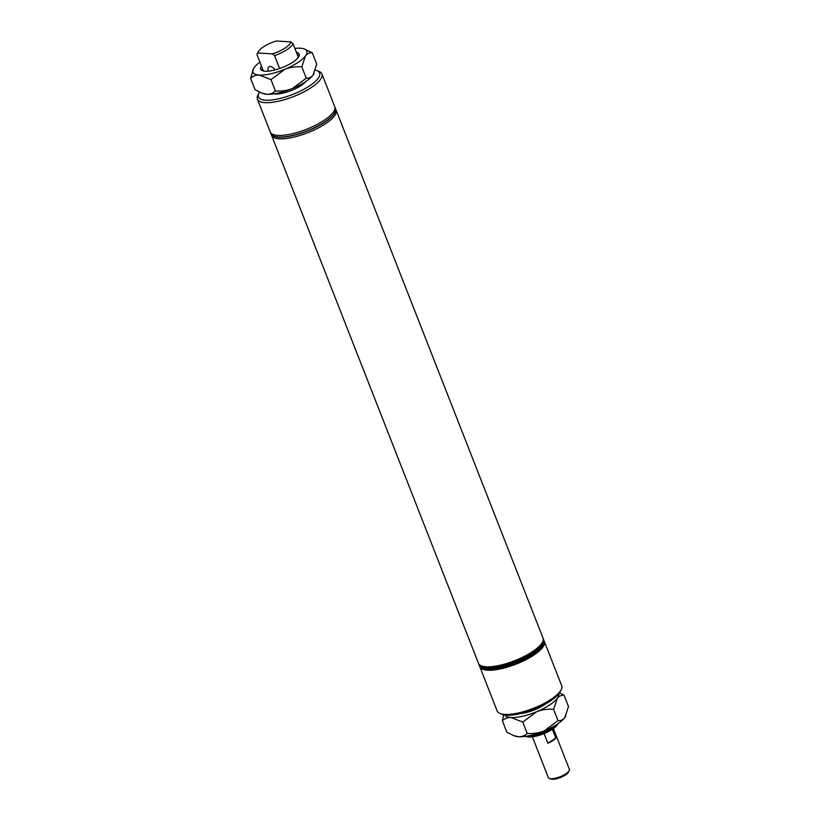 <?xml version="1.0" encoding="UTF-8"?>
<svg xmlns="http://www.w3.org/2000/svg" width="820" height="820" viewBox="0 0 820 820"><rect width="100%" height="100%" fill="white"/><g stroke="black" fill="none" stroke-linecap="round" stroke-linejoin="round"><path stroke-width="1.23" d="M275.059 69.925A6.488 3.413 -123 0 0 270.221 66.451A6.488 3.413 -123 0 0 268.939 66.758A6.488 3.413 -123 0 0 268.242 71.155M259.561 92.158A32.841 10.147 -21.4 0 0 258.935 93.244A32.841 10.147 -21.4 0 0 265.629 100.194A32.841 10.147 -21.4 0 0 305.911 88.15A32.841 10.147 -21.4 0 0 316.766 70.581A32.841 10.147 -21.4 0 0 315.362 70.171M316.766 70.581L318.918 71.391A34.645 10.711 158.6 0 1 321.942 73.944A34.645 10.711 158.6 0 1 302.744 92.475A34.645 10.711 158.6 0 1 264.973 102.633A34.645 10.711 158.6 0 1 257.418 99.23A34.645 10.711 158.6 0 1 257.9 95.304L258.935 93.244M561.208 689.651L560.183 691.711A32.841 10.147 158.6 0 1 537.633 707.814A32.841 10.147 158.6 0 1 506.647 715.183A32.841 10.147 158.6 0 1 502.352 714.374L500.19 713.564A34.645 10.711 -21.4 0 0 504.72 714.415A34.645 10.711 -21.4 0 0 537.418 706.645A34.645 10.711 -21.4 0 0 561.208 689.651A34.645 10.711 -21.4 0 0 561.69 685.725L544.377 641.537A34.645 10.711 158.6 0 1 525.179 660.069A34.645 10.711 158.6 0 1 487.408 670.227A34.645 10.711 158.6 0 1 479.854 666.824A34.645 10.711 158.6 0 1 479.649 665.983M557.795 723.793L557.487 724.398A17.579 5.432 158.6 0 1 545.423 733.018A17.579 5.432 158.6 0 1 528.828 736.965A17.579 5.432 158.6 0 1 526.532 736.534L525.897 736.288M526.624 736.175A19.393 5.996 -21.4 0 0 526.911 736.196A19.393 5.996 -21.4 0 0 557.18 724.203M334.98 107.533A34.645 10.711 158.6 0 1 335.401 108.291A34.645 10.711 158.6 0 1 316.202 126.823A34.645 10.711 158.6 0 1 278.431 136.981A34.645 10.711 158.6 0 1 270.877 133.578A34.645 10.711 158.6 0 1 270.672 132.737M335.441 108.404A34.645 10.711 158.6 0 1 335.482 108.517A34.645 10.711 158.6 0 1 316.294 127.049A34.645 10.711 158.6 0 1 278.523 137.207A34.645 10.711 158.6 0 1 270.969 133.803A34.645 10.711 158.6 0 1 270.928 133.691M321.942 73.944L334.765 106.692A34.645 10.711 158.6 0 1 315.577 125.224A34.645 10.711 158.6 0 1 277.806 135.382A34.645 10.711 158.6 0 1 270.252 131.969L257.418 99.23M305.962 81.364A19.331 5.976 158.6 0 1 275.264 93.941A19.331 5.976 158.6 0 1 274.188 93.829M335.698 109.357A34.645 10.711 158.6 0 1 336.118 110.126A34.645 10.711 158.6 0 1 316.92 128.658A34.645 10.711 158.6 0 1 279.148 138.816A34.645 10.711 158.6 0 1 271.594 135.402A34.645 10.711 158.6 0 1 271.389 134.562M336.118 110.126L543.024 638.103A34.645 10.711 158.6 0 1 542.543 642.029L541.518 644.089A32.841 10.147 158.6 0 1 518.968 660.192A32.841 10.147 158.6 0 1 487.982 667.552A32.841 10.147 158.6 0 1 483.687 666.752L481.524 665.942A34.645 10.711 158.6 0 1 478.511 663.39L271.594 135.402M542.543 642.029A34.645 10.711 158.6 0 1 518.752 659.024A34.645 10.711 158.6 0 1 486.065 666.793A34.645 10.711 158.6 0 1 481.524 665.942M543.701 639.815A34.645 10.711 158.6 0 1 543.742 639.938A34.645 10.711 158.6 0 1 543.26 643.864L542.235 645.914A32.841 10.147 158.6 0 1 519.685 662.027A32.841 10.147 158.6 0 1 488.699 669.386A32.841 10.147 158.6 0 1 484.405 668.577L482.242 667.767A34.645 10.711 158.6 0 1 479.228 665.215A34.645 10.711 158.6 0 1 479.187 665.102M543.26 643.864A34.645 10.711 158.6 0 1 519.47 660.848A34.645 10.711 158.6 0 1 486.783 668.628A34.645 10.711 158.6 0 1 482.242 667.767M541.405 706.071A19.331 5.976 158.6 0 1 525.886 712.149M541.692 705.928A19.393 5.996 158.6 0 1 525.569 712.242M543.957 640.779A34.645 10.711 158.6 0 1 544.377 641.537M543.24 638.944A34.645 10.711 158.6 0 1 543.66 639.702A34.645 10.711 158.6 0 1 524.462 658.234A34.645 10.711 158.6 0 1 486.69 668.392A34.645 10.711 158.6 0 1 479.136 664.989A34.645 10.711 158.6 0 1 478.931 664.149M257.859 52.972L272.373 53.874A17.579 5.432 -21.4 0 0 290.813 41.902L276.299 41A17.579 5.432 -21.4 0 0 258.208 51.865A17.579 5.432 -21.4 0 0 257.859 52.972L256.937 54.479A19.393 5.996 158.6 0 1 257.172 53.915L258.208 51.865M263.404 70.981L256.937 54.479M279.63 68.542L274.546 55.575A19.393 5.996 158.6 0 0 292.986 43.593L290.813 41.902M298.357 57.287L292.986 43.593M272.373 53.874L274.546 55.575M479.854 666.824L497.176 711.012A34.645 10.711 -21.4 0 0 500.19 713.564M569.223 770.626L568.486 772.091A10.004 3.095 158.6 0 1 565.41 774.992A10.004 3.095 158.6 0 1 550.866 779L549.328 778.426A11.295 3.495 -21.4 0 0 565.749 773.895A11.295 3.495 -21.4 0 0 569.223 770.626A11.295 3.495 -21.4 0 0 569.387 769.344L553.408 728.57M544.08 733.582L547.862 743.227A11.295 3.495 -21.4 0 0 552.731 740.696A11.295 3.495 -21.4 0 0 555.816 738.051L552.383 729.287M532.364 736.821L548.344 777.585A11.295 3.495 -21.4 0 0 549.328 778.426M547.862 743.227L555.816 738.051M564.068 695.278L568.496 706.573L564.816 717.561C562.92 719.878 560.654 720.893 558.03 720.616L544.162 730.979C538.689 733.07 533.031 733.88 527.188 733.398L522.76 722.102L536.628 711.739C542.102 709.649 547.76 708.839 553.602 709.32L557.282 698.332C559.178 696.016 561.433 695.001 564.068 695.278L559.547 692.797M558.03 720.616L553.602 709.32M527.188 733.398C524.974 735.683 522.094 736.801 518.558 736.739L513.617 735.591L506.821 732.137L502.393 720.841C504.607 718.556 507.488 717.438 511.024 717.5L522.76 722.102M503.746 714.784L502.393 720.841M513.617 735.591L514.775 736.022A28.956 8.948 -21.4 0 0 518.558 736.739A28.956 8.948 -21.4 0 0 544.162 730.979A28.956 8.948 -21.4 0 0 564.816 717.561A28.956 8.948 158.6 0 0 565.769 716.034L565.913 715.757M504.874 714.999A28.956 8.948 -21.4 0 0 511.024 717.5A28.956 8.948 -21.4 0 0 536.628 711.739A28.956 8.948 -21.4 0 0 557.282 698.332A28.956 8.948 158.6 0 0 558.748 693.884M546.14 703.58A20.684 6.396 158.6 0 1 520.72 713.543M296.389 52.285A20.684 6.396 158.6 0 1 298.869 56.426A20.684 6.396 158.6 0 1 284.663 66.574A20.684 6.396 158.6 0 1 265.147 71.217A20.684 6.396 158.6 0 1 262.441 70.704A20.684 6.396 158.6 0 1 261.447 65.979M262.318 68.224A19.393 5.996 -21.4 0 0 262.287 69.854A19.393 5.996 -21.4 0 0 263.302 70.961M270.989 79.642L284.847 69.28C290.321 67.189 295.979 66.379 301.821 66.861L305.501 55.873C307.397 53.556 309.663 52.541 312.287 52.818L304.333 48.933A28.956 8.948 158.6 0 1 305.501 55.873A28.956 8.948 -21.4 0 1 284.847 69.28A28.956 8.948 -21.4 0 1 259.243 75.04L270.989 79.642L275.417 90.938C273.204 93.224 270.323 94.341 266.787 94.279L261.836 93.131L255.04 89.677L250.612 78.382C252.826 76.096 255.707 74.979 259.243 75.04A28.956 8.948 -21.4 0 1 253.339 68.921L250.612 78.382M312.287 52.818L316.715 64.114L313.035 75.102C311.139 77.418 308.873 78.433 306.249 78.156L292.391 88.519C286.908 90.61 281.25 91.42 275.417 90.938M306.249 78.156L301.821 66.861M261.836 93.131L262.994 93.562A28.956 8.948 -21.4 0 0 266.787 94.279A28.956 8.948 -21.4 0 0 292.391 88.519A28.956 8.948 -21.4 0 0 313.035 75.102A28.956 8.948 158.6 0 0 313.998 73.575L314.132 73.298M259.94 62.135A28.956 8.948 -21.4 0 0 254.292 67.394A28.956 8.948 -21.4 0 0 253.339 68.921M304.333 48.933A28.956 8.948 158.6 0 0 300.55 48.216A28.956 8.948 -21.4 0 0 294.882 48.441M298.418 57.195A19.393 5.996 -21.4 0 0 298.398 55.698A19.393 5.996 -21.4 0 0 297.27 54.52"/></g></svg>
